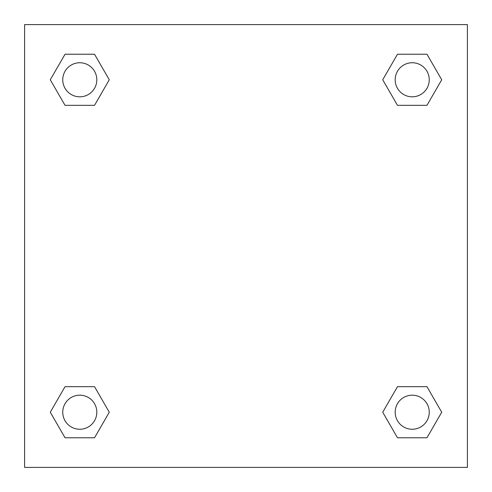 <?xml version="1.0" encoding="UTF-8"?>
<svg xmlns="http://www.w3.org/2000/svg" width="492" height="492" viewBox="0 0 492 492"><rect width="100%" height="100%" fill="white"/><g stroke="black" fill="none" stroke-linecap="round" stroke-linejoin="round"><path stroke-width="0.74" d="M426.97 105.325L397.468 105.325L426.97 105.325L441.718 79.778L426.97 105.325L397.468 105.325L382.721 79.778L397.468 54.231L382.721 79.778M65.03 54.231L94.532 54.231L65.03 54.231L94.532 54.231L109.279 79.778L94.532 105.325L65.03 105.325L94.532 105.325L65.03 105.325L50.282 79.778L65.03 54.231L50.282 79.778M65.03 386.675L94.532 386.675L65.03 386.675L50.282 412.222L65.03 386.675L94.532 386.675L109.279 412.222L94.532 437.769L65.03 437.769L94.532 437.769L65.03 437.769L50.282 412.222M405.783 386.675L397.468 386.675L405.783 386.675L397.468 386.675L382.721 412.222L397.468 386.675L426.97 386.675L397.468 386.675L426.97 386.675L441.718 412.222L426.97 437.769L397.468 437.769L426.97 437.769L397.468 437.769L382.721 412.222M467.4 24.6L24.6 24.6L24.6 467.4L467.4 467.4L467.4 24.6M397.468 54.231L426.97 54.231L397.468 54.231L426.97 54.231L441.718 79.778M429.252 412.222A17.029 17.029 0 0 0 403.704 397.468A17.029 17.029 0 0 0 403.704 426.97A17.029 17.029 0 0 0 429.252 412.222M96.813 412.222A17.029 17.029 0 0 0 71.266 397.468A17.029 17.029 0 0 0 71.266 426.97A17.029 17.029 0 0 0 96.813 412.222M429.252 79.778A17.029 17.029 0 0 0 403.704 65.03A17.029 17.029 0 0 0 403.704 94.532A17.029 17.029 0 0 0 429.252 79.778M96.813 79.778A17.029 17.029 0 0 0 71.266 65.03A17.029 17.029 0 0 0 71.266 94.532A17.029 17.029 0 0 0 96.813 79.778M86.217 386.675L94.532 386.675M405.783 105.325L397.468 105.325M94.532 105.325L86.217 105.325"/></g></svg>
